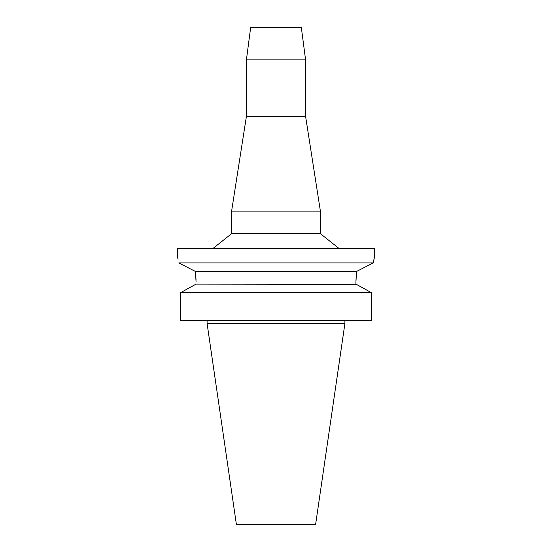 <?xml version="1.0" encoding="UTF-8"?>
<svg xmlns="http://www.w3.org/2000/svg" width="552" height="552" viewBox="0 0 552 552"><rect width="100%" height="100%" fill="white"/><g stroke="black" fill="none" stroke-linecap="round" stroke-linejoin="round"><path stroke-width="0.83" d="M301.344 27.6L250.656 27.6L246.406 59.885L305.594 59.885L301.344 27.6M246.406 59.885L246.406 116.382L305.594 116.382L305.594 59.885M305.594 116.382L320.395 211.092L231.605 211.092L246.406 116.382M231.605 211.092L231.605 233.655L320.395 233.655L320.395 211.092M196.07 281.824L195.401 271.446L178.807 262.904C176.916 254.362 176.916 254.362 178.807 262.904L373.193 262.904L374.649 256.466L374.649 248.572L177.351 248.572L177.53 257.163M358.124 270.659L373.193 262.904L374.028 259.005M374.291 257.915L374.387 257.522M373.193 262.904L356.599 271.446L355.93 281.824L356.247 274.703M178.903 262.959L184.568 265.864M189.067 268.175L195.139 271.308M177.675 257.756L178.048 259.323M356.599 271.446L195.401 271.446L195.553 272.702M195.56 272.736L196.043 279.76M196.07 284.101L180.663 292.65L196.07 284.101L356.288 284.301M355.93 281.824L355.93 284.101L371.337 292.65L371.337 320.588L180.663 320.588L180.663 292.65L371.337 292.65M362.595 287.785L369.247 291.484M344.903 323.548L315.62 524.4L236.38 524.4L207.097 323.548L344.903 323.548L344.903 320.588M320.395 233.655L339.163 248.572M231.605 233.655L212.837 248.572M207.097 323.548L207.097 320.588"/></g></svg>
